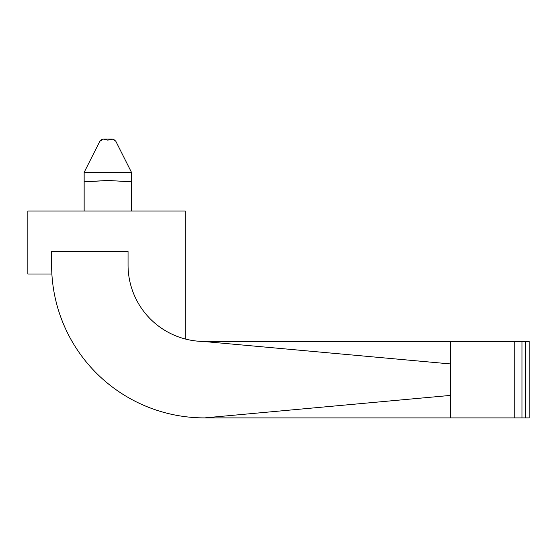 <?xml version="1.0" encoding="UTF-8"?>
<svg xmlns="http://www.w3.org/2000/svg" width="557" height="557" viewBox="0 0 557 557"><rect width="100%" height="100%" fill="white"/><g stroke="black" fill="none" stroke-linecap="round" stroke-linejoin="round"><path stroke-width="0.84" d="M203.194 341.448L450.46 363.937L450.46 341.455L521.958 341.455L521.958 417.896L529.15 417.896L529.15 341.455L525.55 341.455L525.55 417.896M203.124 341.441A76.441 76.441 0 0 1 128.054 265.014L128.054 251.52L51.613 251.52L51.613 265.014A152.883 152.883 0 0 0 203.208 417.889L203.639 417.889M204.175 417.896L450.46 417.896L450.46 363.937M185.23 338.983L185.23 211.054L27.85 211.054L27.85 274.002L51.878 274.002M204.496 417.896L450.46 395.407M514.759 341.455L514.759 417.896L521.958 417.896M204.496 341.455L450.46 341.455M101.367 139.563L99.828 141.262L84.149 172.385L131.501 172.385L115.821 141.262L113.579 139.271M112.347 139.104L115.821 141.262L131.501 172.385L131.501 181.826L108.601 180.496L84.149 181.826L84.149 211.054M131.501 211.054L131.501 181.826L108.531 180.496M107.041 180.496L84.149 181.826L84.149 172.385L99.828 141.262L103.365 139.104L107.821 140.148L112.284 139.104L103.386 139.104M521.958 341.455L525.55 341.455M450.46 417.896L514.759 417.896"/></g></svg>
